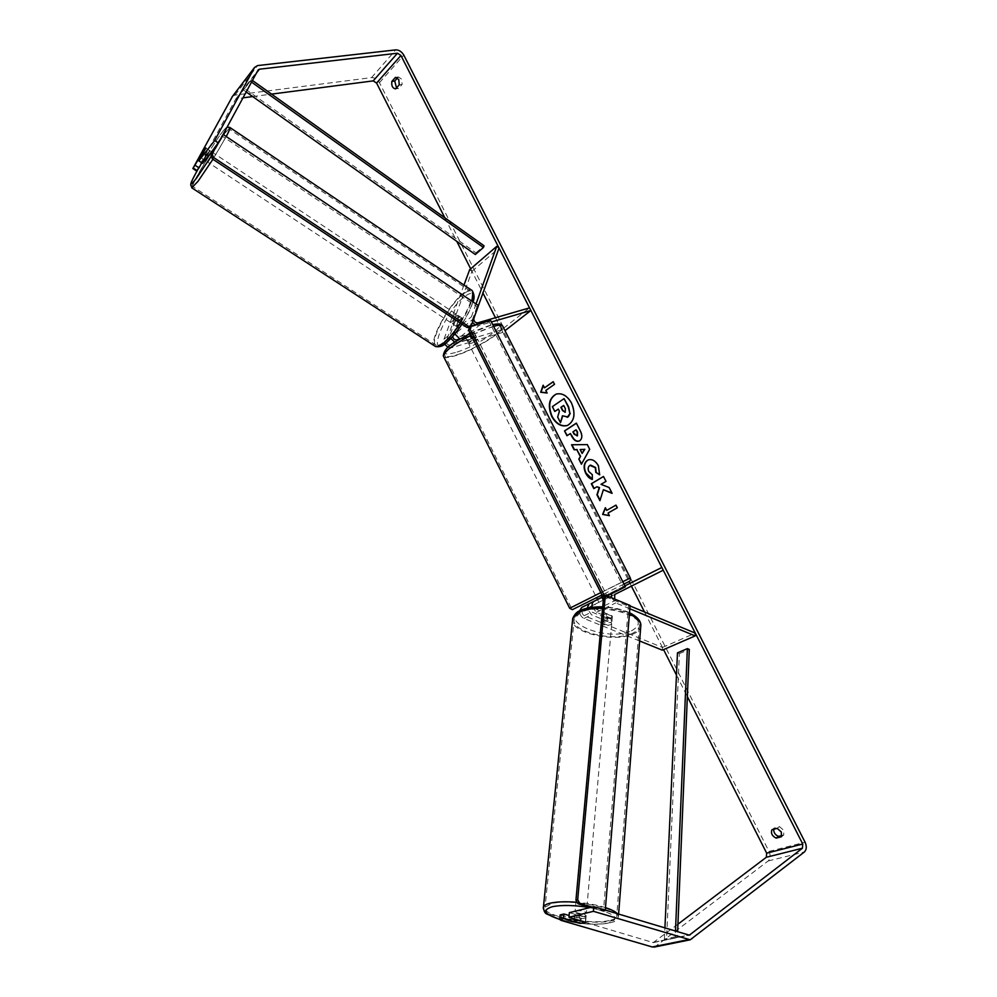 <?xml version="1.0" encoding="UTF-8"?>
<svg xmlns="http://www.w3.org/2000/svg" width="997" height="997" viewBox="0 0 997 997"><rect width="100%" height="100%" fill="white"/><g stroke="black" fill="none" stroke-linecap="round" stroke-linejoin="round"><path stroke-width="0.75" stroke-dasharray="4.99 3.74" d="M459.754 338.968L469.786 336.001L474.335 332.674L460.95 336.375C458.346 336.238 457.087 334.805 457.187 332.076L462.209 318.255L460.564 318.604L457.872 321.832L455.467 320.211L450.42 333.995L450.868 338.444M454.831 333.92L454.757 330.431L459.816 316.622L458.171 316.971L455.467 320.211M454.757 342.258L457.91 342.557L471.12 338.631L475.507 335.129L459.879 339.005M463.979 285.067L443.952 339.279L444.625 344.127M447.989 347.367L451.417 347.791L502.874 332.362L505.005 330.692M469.649 269.713L471.955 271.321L446.357 340.887C446.257 343.604 447.503 345.012 450.096 345.149L501.578 329.808L529.544 307.874M476.03 303.935L471.394 316.834L472.441 322.305M475.195 324.922L479.021 325.583L491.371 321.994M502.874 332.362L501.578 329.808M471.955 271.321L499.048 248.029M457.872 321.832L452.7 336.425M474.173 332.475L475.507 335.129M469.786 336.001L471.12 338.631M462.209 318.255L459.816 316.622M592.056 605.727L595.57 603.983C593.925 605.84 594.312 607.696 596.742 609.553L612.183 615.884L612.121 619.486L611.049 620.533L606.899 621.081L591.483 614.8L587.046 608.257M612.183 615.884L611.261 617.766L607.123 618.314L591.72 612.021L589.588 607.734M639.638 640.984L584.005 618.452C581.039 616.894 579.581 614.364 579.618 610.862M630.067 605.964L614.651 599.06M662.307 650.169L662.469 647.439L584.242 615.685C581.837 613.853 581.45 612.021 583.108 610.176L663.217 570.209M629.83 608.768L615.772 602.923L611.522 597.751M611.585 593.701L613.354 591.632L624.907 585.887M594.062 601.266L606.625 595.01L608.008 597.751L598.873 602.313L607.958 597.789L606.575 595.035L594.175 601.203M581.725 607.422L630.004 583.357L631.35 586.024M631.413 586.136L630.004 583.345L661.834 567.48M592.343 607.323L596.518 612.345L611.971 618.663M662.469 647.439L695.295 633.132M602.936 600.281L601.552 597.539M607.123 618.314L606.899 621.081M575.979 913.663C581.301 913.339 584.691 914.037 586.149 915.745L585.015 916.33C579.693 916.642 576.303 915.944 574.87 914.237L575.979 913.663M586.149 915.745L585.551 922.611L585.974 917.153L579.506 915.246L579.07 920.219M603.173 614.451L606.55 613.915L606.251 617.18L612.046 619.548L612.32 616.283L611.261 617.766L607.896 618.29L607.609 621.555L601.839 619.199L602.126 615.448L603.173 614.451M602.749 619.112C607.634 618.152 610.687 618.913 611.921 621.418L610.849 622.415C605.977 623.374 602.923 622.602 601.702 620.109L602.749 619.112M612.32 616.283L606.55 613.915M602.138 615.934L607.896 618.29M574.26 921.415L574.733 916.268L581.189 918.175L580.728 923.309M581.189 918.175L574.733 916.268M579.506 915.246L585.974 917.153M606.251 617.18L612.046 619.548M607.609 621.555L601.839 619.199M602.537 621.455C607.422 620.495 610.488 621.256 611.709 623.748L610.65 624.758C605.765 625.705 602.711 624.932 601.49 622.44L602.537 621.455M576.229 910.809C581.563 910.485 584.952 911.183 586.398 912.891L585.264 913.489C579.942 913.8 576.565 913.102 575.119 911.395L576.229 910.809M609.142 920.567C589.102 925.291 540.262 915.184 545.06 907.158L551.777 903.544C571.019 898.372 621.841 908.79 616.669 916.717C615.972 918.387 613.454 919.67 609.142 920.567M632.098 633.469C613.529 642.492 569.324 631.3 574.26 618.639L580.615 612.544C598.499 602.973 644.236 614.351 639.164 626.926C638.441 629.531 636.086 631.712 632.098 633.469M567.542 425.42L567.729 425.358C574.746 421.183 576.129 413.73 571.867 403.025C567.555 395.56 562.395 392.569 556.413 394.027L556.264 394.077M781.436 836.757L783.767 835L783.667 830.264L779.504 826.613L774.245 828.033L773.709 829.28M399.274 84.845L402.127 84.471L398.501 88.459L396.519 87.898M397.479 77.94L398.476 76.968L401.617 79.187L402.127 84.471M202.553 163.346L209.507 150.597L205.955 155.146L202.441 152.753M444.836 217.795L456.776 241.349M470.684 268.816L482.947 293.031M495.459 317.731L629.07 581.525M644.498 611.971L663.566 649.62M676.464 675.069L687.344 696.567M232.563 96.26L235.03 95.101L371.545 77.604C374.747 77.567 377.389 79.262 379.446 82.689L768.999 851.413C770.743 855.501 770.469 858.691 768.188 860.959L654.705 946.988M781.984 835.474L783.767 835M569.337 912.654L585.713 917.489L585.526 922.661M585.9 918.038L580.217 918.798L569.1 915.52M677.923 924.207L653.259 942.589L560.127 914.91M196.559 170.998L235.516 99.426L242.994 97.843M196.895 170.026L193.219 167.558M252.727 96.572L271.57 94.117M205.955 155.146L201.768 162.823L220.163 134.782L201.768 162.823M209.47 150.46L205.681 148.017M561.049 920.381L561.436 915.819M209.507 150.597L205.831 148.092M395.647 88.845L398.501 88.459M395.784 77.33L398.326 76.993M585.713 917.489L585.364 922.063M580.217 918.798L579.88 923.06M771.902 829.766L774.245 828.033M777.162 828.357L779.504 826.613M555.13 411.362L552.674 406.527L564.389 398.526M557.659 417.107L559.741 411.088L558.37 409.156M557.984 416.983L560.812 422.566M567.268 417.332L562.682 416.011M605.665 507.585L607.011 510.24M608.045 513.031L617.617 507.66L616.258 504.993M608.357 512.894L609.391 515.686M553.497 381.589L554.506 384.319M547.041 392.855L546.144 390.313L554.831 384.206M544.823 387.708L543.34 385.565M580.466 449.41L582.447 453.336M571.892 444.637L587.283 444.6M587.619 444.463L589.676 449.286M590 449.161L581.438 464.228M576.391 429.707L572.914 431.888M573.25 431.763L576.951 436.025M576.391 423.214L580.528 430.567C582.809 435.29 582.647 438.63 580.042 440.599L579.095 441.06M570.67 433.433L566.981 435.739M600.082 500.195L603.683 489.577M594.112 488.43L597.253 486.611M612.395 493.216L609.416 487.371L601.341 484.193L606.313 481.252L603.509 476.516M588.367 459.866L588.517 459.804C592.355 458.608 595.745 460.564 598.711 465.674L599.658 474.871M590.56 465.076L590.224 465.263C588.342 466.646 587.981 468.702 589.14 471.431L592.293 474.659M592.617 474.522L592.368 479.407M565.1 412.297L565.648 408.508L563.741 405.517M469.325 341.46L467.581 341.473C468.503 340.014 470.908 338.544 474.821 337.086L476.554 337.073C475.631 338.531 473.226 339.989 469.325 341.46M469.226 334.082L470.783 337.173L475.856 335.665L474.298 332.587L470.459 335.653L465.362 337.061L469.226 334.082L474.298 332.587M465.387 337.16L466.945 340.239L468.665 340.139L472.017 338.731L470.459 335.653M606.4 594.536L603.434 596.019L606.4 594.536L608.02 597.751M602.026 594.997L596.58 597.726M602.014 596.729L597.265 599.097L602.014 596.729L603.621 599.932M598.873 602.313L597.49 599.558L598.885 602.313M601.876 597.365L603.272 600.132M472.017 338.731L466.945 340.239M470.783 337.173L475.856 335.665M596.854 594.723L604.543 590.885L596.854 594.723M470.434 343.653L468.69 343.666C469.612 342.22 472.03 340.762 475.93 339.292L477.663 339.279C476.74 340.725 474.335 342.183 470.434 343.653M490.873 327.427C497.665 325.496 501.229 325.496 501.553 327.44C502.787 332.35 473.513 350.034 456.04 355.082C448.887 357.2 445.123 357.262 444.724 355.244C443.204 350.545 473.376 332.263 490.873 327.427M620.134 583.008L571.144 607.522L620.134 583.008M625.381 586.809L623.748 587.632L489.178 321.607L469.275 327.377M490.599 320.461L489.178 321.607M605.142 596.916L623.748 587.632M630.104 605.491L628.459 606.238L603.422 911.37L590.411 907.469M605.279 910.099L605.204 910.996L603.422 911.37M605.204 910.996L592.081 907.058M605.802 596.817L628.459 606.238M211.09 152.441L205.619 160.729M204.946 160.28L200.696 157.464L204.235 159.819L206.977 154.784L202.827 152.043M456.452 326.393L460.165 323.202L457.324 321.321L459.206 316.161L462.047 318.031L458.333 321.233L455.504 319.364L453.623 324.511L456.452 326.393L458.333 321.233M456.526 315.924C453.386 319.401 452.052 322.019 452.526 323.788L453.872 323.153C457 319.676 458.346 317.058 457.885 315.276L456.526 315.924M462.047 318.031L460.165 323.202M205.831 147.98L209.981 150.734L207.239 155.769L203.114 153.04M206.977 154.784L204.235 159.819M207.239 155.769L209.981 150.734M457.324 321.321L459.206 316.161M455.504 319.364L453.623 324.511M454.495 314.578C451.367 318.068 450.033 320.685 450.494 322.442L451.84 321.807C454.968 318.33 456.314 315.7 455.853 313.93L454.495 314.578M212.71 154.211L207.974 162.274L212.71 154.211M198.49 180.395C210.33 164.916 232.687 126.893 228.899 128.775L222.805 135.629C210.828 151.519 189.33 188.084 192.882 186.613L198.49 180.395M444.612 341.41C459.505 329.409 478.373 292.445 470.385 291.211C468.453 290.601 465.499 292.046 461.524 295.523C446.668 308.036 428.473 343.716 436.337 345.261C438.132 345.834 440.886 344.538 444.612 341.41M478.435 305.556L477.052 306.74L221.758 135.791L216.361 145.712M223.116 134.445L221.758 135.791M222.867 134.283L217.334 144.465M470.734 326.218L469.786 327.016L477.052 306.74M475.345 254.522L475.98 252.852L244.577 88.521L251.356 79.685L252.44 80.458M475.98 252.852L484.056 245.785M244.577 88.521L250.446 81.318L251.543 82.103M243.667 90.141L246.197 91.948M251.356 79.685L250.446 81.318M677.474 652.848L679.393 653.621L666.544 939.66L677.374 937.429L677.611 931.796M679.393 653.621L689.301 649.408M666.544 939.66L664.413 939.049L675.231 936.819L675.468 931.161M664.413 939.049L664.924 927.995M677.374 937.429L675.231 936.819M443.952 339.279L450.42 333.995M451.417 347.791L457.91 342.557M457.187 332.076L473.837 318.504M460.95 336.375L477.65 322.878M450.096 345.149L456.576 339.902M462.284 339.042L467.942 334.493M469.948 332.886L479.021 325.583M454.757 330.431L461.387 325.01M462.234 324.324L471.394 316.834M446.357 340.887L452.825 335.628M584.005 618.452L591.483 614.8M596.742 609.553L615.996 600.094M595.57 603.983L614.775 594.461M583.108 610.176L590.56 606.475M603.983 596.306L613.354 591.632L603.983 596.306M596.518 612.345L615.772 602.923M584.242 615.685L591.72 612.021M543.29 908.454C544.262 916.804 591.121 925.465 610.463 920.966C614.999 920.019 617.629 918.673 618.377 916.928L617.417 913.738M605.478 907.631C597.278 905.039 587.844 903.257 577.176 902.297M589.838 907.619C615.373 913.451 621.443 918.623 608.033 923.135C593.589 925.253 577.5 923.995 559.753 919.384M602.599 608.357C612.731 608.756 621.667 610.65 629.406 614.04M640.847 624.882L640.71 627.088C639.949 629.83 637.482 632.123 633.294 633.955C615.199 642.666 572.278 633.257 572.515 620.495M631.487 630.827C641.931 624.994 640.298 618.663 626.565 611.809C609.977 606.101 595.022 605.678 581.675 610.525C556.463 621.717 607.933 642.193 631.487 630.827M768.999 851.413L805.078 842.228M379.446 82.689L403.81 55.147M652.474 942.514L688.541 935.086M654.144 942.215L688.64 935.111M236.788 98.653L256.466 73.043M235.491 99.476L258.098 70.027M235.03 95.101L257.612 65.578M371.545 77.604L395.784 49.875M768.188 860.959L804.38 851.999M656.151 946.253L692.304 938.937M493.515 326.231L471.107 335.191M443.752 356.864C445.26 357.96 449.074 357.599 455.193 355.755C473.55 350.445 504.283 331.889 502.987 326.717L502.563 325.845M455.43 352.527C443.241 355.742 441.409 353.524 449.934 345.872C461.636 337.198 474.722 330.431 489.228 325.608C517.655 317.046 481.875 344.999 455.43 352.527M630.341 578.023L569.698 608.27M600.83 592.604L622.789 581.687M623.997 584.08L602.014 594.947M191.76 187.772C190.502 185.704 211.638 150.173 223.353 134.595L230.02 127.579M201.668 162.985L198.191 168.904M472.167 290.625L471.207 289.94C469.188 289.304 466.085 290.812 461.91 294.476C447.341 306.789 428.934 341.348 434.63 345.959M446.943 342.008C425.956 360.341 443.266 314.367 463.256 297.567C472.603 290.227 475.419 292.782 471.693 305.232C465.661 319.813 457.411 332.063 446.943 342.008M211.289 156.18L223.664 134.819M226.269 128.65C226.331 127.18 224.288 129.236 220.15 134.794C229.322 123.391 225.085 129.411 227.054 127.192M460.39 323.103C465.661 314.952 469.4 307.575 471.593 300.969M226.244 136.552L212.922 159.271M476.554 337.073L475.669 335.316M461.972 317.993L459.58 316.361M612.332 616.707L612.121 619.486M618.601 914.087L618.377 916.928C614.551 923.097 615.461 920.829 608.731 923.197C601.876 924.182 595.421 924.493 589.352 924.157L578.148 923.16L559.778 919.508M629.518 612.719C621.854 609.192 612.918 607.235 602.724 606.861M612.32 616.744L611.921 621.418M602.126 615.448L601.702 620.109M574.87 914.237L574.446 918.86M611.709 623.748L586.398 912.891M574.26 618.639L545.06 907.158M639.164 626.926L616.669 916.717M601.49 622.44L575.119 911.395M653.259 942.589L689.338 935.161M235.516 99.426L258.123 69.977M395.535 88.87L398.389 88.484M395.61 77.342L398.476 76.968M470.185 333.347L492.68 324.586M467.581 341.473L465.362 337.061M608.008 597.751L605.702 593.178M595.421 595.421L468.69 343.666M628.883 578.746L501.553 327.44M571.144 607.522L444.724 355.244M604.543 590.885L477.663 339.279M198.179 168.917L201.681 162.96M456.576 326.468L452.526 323.788M461.923 317.968L457.885 315.276M211.339 151.644L205.781 147.955M472.964 301.892C470.995 308.447 467.319 315.862 461.96 324.15M450.494 322.442L207.974 162.274M470.385 291.211L228.899 128.775M436.337 345.261L192.882 186.613M455.853 313.93L213.645 153.164"/><path stroke-width="1.5" d="M450.868 338.444L454.757 342.258M444.625 344.127L447.989 347.367M463.979 285.067L469.649 269.713L496.705 246.371L499.048 248.029L473.837 318.504C473.762 321.258 475.033 322.716 477.65 322.878L529.544 307.874L530.878 310.491L491.371 321.994M472.441 322.305L475.195 324.922M452.7 336.425C453.186 338.83 454.47 339.989 456.576 339.902L459.754 338.968M505.005 330.692L530.878 310.491M459.879 339.005L454.831 333.92M496.705 246.371L476.03 303.935M587.046 608.257L589.165 603.708L594.062 601.266M579.618 610.862L581.725 607.422L589.165 603.708L581.725 607.422M614.651 599.06L614.775 594.461L663.217 570.209L661.834 567.48L624.907 585.887M630.067 605.964L695.295 633.132L695.158 635.912L662.307 650.169L639.638 640.984M611.522 597.751L611.585 593.701M589.588 607.734L592.056 605.727M594.175 601.203L603.983 596.306L594.175 601.203C592.28 602.375 591.657 604.406 592.343 607.323M695.158 635.912L629.83 608.768M575.356 920.53L579.045 920.405L585.551 922.611L580.728 923.309L574.26 921.415L575.356 920.53M571.543 403.137C567.218 395.684 562.059 392.681 556.077 394.139C548.923 398.302 547.49 405.754 551.765 416.509C556.102 424.049 561.311 427.04 567.393 425.482C574.409 421.307 575.792 413.855 571.543 403.137M556.264 394.077C549.235 398.314 547.839 405.742 552.089 416.385C556.351 423.825 561.51 426.841 567.542 425.42M781.436 836.757L781.324 832.009L777.162 828.357L771.902 829.766C770.693 833.255 772.102 836.047 776.152 838.141L781.436 836.757M398.763 79.561L399.274 84.845L395.535 88.87C392.544 88.272 391.31 85.779 391.871 81.393L395.473 77.367L398.763 79.561M202.441 152.753L192.87 168.518L196.559 170.998L199.001 167.87L195.3 165.39M205.681 148.017L202.291 152.666M603.359 489.714L612.071 493.353L609.092 487.508L601.017 484.33L605.989 481.389L603.484 476.466L591.333 483.732L593.801 488.605L596.929 486.748L599.209 487.732L596.954 494.811L599.932 500.681L603.359 489.714L611.896 493.004M580.279 456.464L576.827 449.672L574.098 449.772L571.555 444.762L587.283 444.6L589.676 449.286L581.438 464.228L578.808 459.044L580.603 456.327L576.827 449.672M400.931 55.483L802.747 844.01L802.448 848.21L689.338 935.161L593.788 906.647L593.427 911.32L690.186 939.81L804.38 851.999C806.648 849.681 806.885 846.416 805.078 842.228L403.81 55.147C401.691 51.645 399.024 49.887 395.784 49.875L257.612 65.578L254.584 67.41L214.679 140.49L218.443 143.057L258.123 69.977L259.419 69.204L397.491 53.227L400.931 55.483L376.592 83.063L444.836 217.795M456.776 241.349L470.684 268.816M482.947 293.031L495.459 317.731M629.07 581.525L630.004 583.345M631.413 586.136L644.498 611.971M663.566 649.62L676.464 675.069M687.344 696.567L766.668 853.17L766.319 857.27L677.923 924.207M609.391 515.686L602.624 514.402L605.353 507.722L606.699 510.377L615.934 505.13L617.293 507.797L608.045 513.031L609.391 515.686M544.487 387.821L543.166 385.216L540.686 392.257L547.129 393.03L545.808 390.425L554.506 384.319L553.173 381.701L544.487 387.821L553.21 381.789M579.718 440.724L578.933 441.123C576.191 441.883 573.724 440.163 571.568 435.951L570.346 433.558L566.981 435.739L564.526 430.916L576.366 423.139L580.204 430.692C582.485 435.415 582.323 438.755 579.718 440.724M592.368 479.407C589.925 478.934 587.707 476.89 585.713 473.263C583.195 467.593 583.719 463.293 587.308 460.39L588.193 459.941C592.019 458.745 595.421 460.701 598.387 465.811L599.658 474.871L595.82 472.366L595.271 467.63L589.9 465.4C588.018 466.783 587.657 468.839 588.816 471.569L592.293 474.659L592.368 479.407M396.519 87.898L394.725 81.019L397.479 77.94M773.709 829.28C773.635 832.595 775.23 834.975 778.495 836.396L781.984 835.474M593.788 906.647L569.337 912.654L568.951 917.252L585.526 922.3M585.526 922.661L579.855 923.347L563.504 918.561L559.741 919.471L561.049 920.381L652.225 946.963L688.341 939.648M568.951 917.252L593.427 911.32M577.176 902.297C566.022 901.4 557.086 901.687 550.394 903.132C546.418 904.067 544.075 905.326 543.377 906.921C543.714 911.146 545.01 913.576 547.291 914.224L559.778 919.508L560.127 914.91L563.891 913.987L563.504 918.561M569.1 915.52L563.891 913.987M218.443 143.057L202.553 163.346L198.839 160.841L214.679 140.49M192.87 168.518L232.563 96.26M271.57 94.117L373.202 80.882L376.592 83.063M242.994 97.843L252.727 96.572M654.705 946.988L652.225 946.963M201.681 162.96L199.001 167.87M198.839 160.841L205.831 148.092L200.073 157.065L205.831 147.98M391.871 81.393L394.725 81.019M776.152 838.141L778.495 836.396M567.941 416.958L562.458 415.786L560.488 422.691L557.659 417.107L559.404 411.2L558.332 409.082L554.793 411.474L552.35 406.651L564.065 398.638L568.29 406.95L569.923 413.556L567.268 417.332M564.065 398.638L568.626 406.838L569.923 413.556M570.247 413.431L568.278 416.833M558.37 409.156L554.793 411.474M562.682 416.011L560.488 422.691M609.267 515.461L602.624 514.402M602.936 514.253L605.491 508.021M615.947 505.155L606.699 510.377M543.34 385.565L541.01 392.145L547.041 392.855M580.142 449.547L582.123 453.461L584.516 449.385L580.142 449.547L584.516 449.385M584.853 449.248L582.123 453.461M577.151 449.535L574.098 449.772M574.422 449.635L571.954 444.762M581.637 463.854L578.808 459.044M579.132 458.919L580.603 456.327M577.089 435.951L577.226 432.125L576.054 429.832L572.914 431.888L574.085 434.181L577.413 435.826L577.55 432L576.054 429.832M579.095 441.06C576.403 441.671 573.998 439.926 571.892 435.826L570.346 433.558M567.281 435.552L564.526 430.916M564.863 430.791L576.391 423.214M596.929 486.748L599.533 487.595L597.278 494.674L600.082 500.195M603.509 476.516L591.657 483.595L594.112 488.43M592.368 479.171L586.037 473.126C583.519 467.456 584.055 463.169 587.632 460.253L588.367 459.866M599.733 474.572L595.82 472.366M596.144 472.229L595.595 467.506L590.56 465.076M565.224 412.222L565.324 408.62L563.704 405.443L560.875 407.349L562.507 410.552L565.224 412.222M563.741 405.517L561.211 407.237L562.831 410.44L565.1 412.297M601.652 596.904L603.434 596.019L601.876 597.365M597.265 599.097L596.58 597.714L602.026 594.997M625.381 586.809L490.599 320.461L470.684 326.231L469.998 329.047L603.858 594.586L606.774 596.106L625.381 586.809M469.998 329.047L468.59 330.181L469.275 327.377L471.17 325.857L478.435 305.556L223.116 134.445M468.59 330.181L602.238 595.396L603.858 594.586M606.774 596.106L605.142 596.916L602.238 595.396M592.081 907.058L579.768 903.369L577.699 899.73L605.129 597.552L607.422 596.044L630.104 605.491L605.279 910.099M590.411 907.469L578.011 903.768L579.768 903.369M577.699 899.73L575.942 900.129L603.509 598.325L605.129 597.552M607.422 596.044L603.509 598.325M575.942 900.129L578.011 903.768M205.619 160.729L211.09 152.441M216.361 145.712L211.028 155.544L212.137 154.049L213.532 157.451L468.416 326.343L471.17 325.857M217.334 144.465L212.137 154.049M213.532 157.451L212.423 158.934L467.045 327.515L468.416 326.343M469.699 327.041L467.045 327.515M212.423 158.934L211.028 155.544M252.44 80.458L484.056 245.785L483.42 247.48L475.345 254.522L246.197 91.948M251.543 82.103L483.42 247.48M677.611 931.796L689.301 649.408L687.369 648.636L677.474 652.848L664.924 927.995M675.468 931.161L687.369 648.636M467.942 334.493L469.948 332.886M461.387 325.01L462.234 324.324M617.417 913.738C615.461 911.632 611.485 909.588 605.478 907.631M559.753 919.384C544.225 914.261 541.77 910.037 552.413 906.697C562.121 904.815 574.596 905.114 589.838 907.619M572.515 620.495L572.727 618.414L579.369 612.033C585.264 609.354 593.003 608.133 602.599 608.357M629.406 614.04C637.868 618.053 641.632 622.402 640.71 627.088L618.601 914.087M602.724 606.861C599.583 606.512 586.311 607.26 580.329 610.513C577.226 611.435 574.696 614.065 572.727 618.414L543.29 908.454M766.668 853.17L802.747 844.01M688.64 935.111L690.236 934.787M766.319 857.27L802.448 848.21M373.202 80.882L397.491 53.227M256.466 73.043L259.419 69.204M231.989 97.045L254.534 67.497M471.107 335.191C453.785 344.289 444.512 351.206 443.291 355.929L443.752 356.864M569.698 608.27L600.83 592.604M602.014 594.947L572.365 609.653L569.686 608.257L443.291 355.929C444.55 345.548 456.713 341.497 470.185 333.347M623.997 584.08C631.014 580.566 631.001 580.541 623.972 584.03C632.896 579.693 628.895 581.463 630.453 580.067L630.341 578.023L502.987 326.717C502.712 324.86 499.559 324.698 493.515 326.231M622.789 581.687L630.341 578.023M212.922 159.271L197.905 181.479L191.76 187.772M198.191 168.904C189.131 185.118 188.583 188.196 196.546 178.139L211.289 156.18M434.63 345.959L435.552 346.545C437.421 347.143 440.313 345.797 444.201 342.519C449.435 337.958 454.831 331.49 460.39 323.103M223.664 134.819L226.269 128.65M471.593 300.969C473.587 294.589 473.45 290.912 471.207 289.94L230.02 127.579M227.054 127.192L229.759 127.404C230.606 127.404 229.435 130.457 226.244 136.552M640.847 624.882C640.585 620.533 636.809 616.482 629.518 612.719M574.446 918.86L574.235 921.103M232.039 96.946L254.584 67.41M654.044 947.125L690.186 939.81M492.68 324.586C502.824 322.816 501.042 325.172 502.563 325.845M446.457 342.669C443.466 345.971 439.827 347.268 435.552 346.545L192.035 187.972L190.751 184.981C191.162 184.42 188.707 185.666 198.179 168.917M205.656 160.754L204.946 160.28M472.167 290.625C474.435 294.526 474.697 298.277 472.964 301.892M461.96 324.15C456.763 332.026 451.629 338.157 446.594 342.557"/></g></svg>
